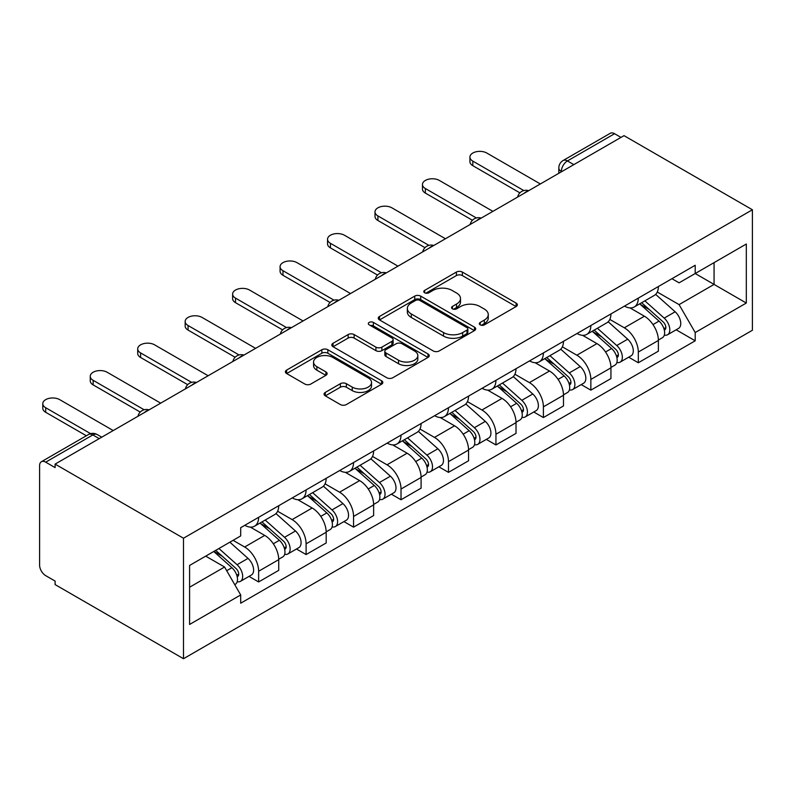 <?xml version="1.0" encoding="UTF-8"?>
<svg xmlns="http://www.w3.org/2000/svg" width="792" height="792" viewBox="0 0 792 792"><rect width="100%" height="100%" fill="white"/><g stroke="black" fill="none" stroke-linecap="round" stroke-linejoin="round"><path stroke-width="1.19" d="M480.2 324.868A2.96 1.703 0 0 0 484.387 324.868L516.117 306.544A4.227 2.435 0 0 0 517.354 304.821A4.227 2.435 0 0 0 516.117 303.098L462.36 272.062A4.227 2.435 0 0 0 456.39 272.062L424.661 290.387A2.96 1.703 0 0 0 423.799 291.595A2.96 1.703 0 0 0 424.661 292.793A2.96 1.703 0 0 0 428.838 292.793L432.947 290.426A13.514 7.801 0 0 1 452.064 290.426L456.538 293.01A13.514 7.801 0 0 1 460.498 298.525A13.514 7.801 0 0 1 456.538 304.049L452.43 306.415A2.96 1.703 0 0 0 451.569 307.623A2.96 1.703 0 0 0 452.43 308.83A2.96 1.703 0 0 0 456.618 308.83L460.716 306.464A13.514 7.801 0 0 1 479.833 306.464L484.308 309.048A13.514 7.801 0 0 1 488.268 314.563A13.514 7.801 0 0 1 484.308 320.077L480.2 322.453A2.96 1.703 0 0 0 479.338 323.661A2.96 1.703 0 0 0 480.2 324.868L480.2 322.453M325.294 392.406A4.227 2.435 0 0 0 324.057 394.129A4.227 2.435 0 0 0 325.294 395.852L340.372 404.563A4.227 2.435 0 0 0 346.352 404.563L381.586 384.219A4.227 2.435 0 0 0 382.823 382.487A4.227 2.435 0 0 0 381.586 380.764L327.838 349.737A4.227 2.435 0 0 0 321.859 349.737L286.625 370.082A4.227 2.435 0 0 0 285.387 371.804A4.227 2.435 0 0 0 286.625 373.527L304.841 384.041A4.227 2.435 0 0 0 310.81 384.041L325.898 375.339A4.227 2.435 0 0 0 327.126 373.616A4.227 2.435 0 0 0 325.898 371.884L316.859 366.676A11.296 6.524 0 0 1 313.553 362.063A11.296 6.524 0 0 1 320.522 356.034A11.296 6.524 0 0 1 332.838 357.449L368.221 377.883A11.296 6.524 0 0 1 371.527 382.487A11.296 6.524 0 0 1 364.558 388.516A11.296 6.524 0 0 1 352.242 387.1L346.352 383.694A4.227 2.435 0 0 0 340.372 383.694L325.294 392.406L325.294 395.852M183.496 538.223L55.113 464.102L624.017 135.65L752.4 209.771L183.496 538.223L183.496 658.716L752.4 330.264L752.4 209.771M433.244 350.945A4.227 2.435 0 0 0 439.223 350.945L474.457 330.601A4.227 2.435 0 0 0 475.695 328.868A4.227 2.435 0 0 0 474.457 327.145L420.7 296.119A4.227 2.435 0 0 0 414.731 296.119L379.497 316.463A4.227 2.435 0 0 0 378.259 318.186A4.227 2.435 0 0 0 379.497 319.909L433.244 350.945M370.379 325.502A2.96 1.703 0 0 1 373.369 325.918L373.369 322.403L428.017 353.955A4.227 2.435 0 0 1 429.254 355.677A4.227 2.435 0 0 1 428.017 357.41L392.782 377.754A4.227 2.435 0 0 1 386.813 377.754L333.056 346.718L333.056 343.273A4.227 2.435 0 0 0 331.818 344.995A4.227 2.435 0 0 0 333.056 346.718M333.056 343.273L348.143 334.561A4.227 2.435 0 0 1 354.113 334.561L375.913 347.143A4.227 2.435 0 0 0 381.883 347.143L391.892 341.372A4.227 2.435 0 0 0 393.129 339.649A4.227 2.435 0 0 0 391.892 337.927L369.191 324.819A2.96 1.703 0 0 1 368.329 323.611A2.96 1.703 0 0 1 370.151 322.037A2.96 1.703 0 0 1 373.369 322.403M55.113 464.102L55.113 467.607L45.688 462.162A8.603 4.97 -120 0 0 41.382 461.736A8.603 4.97 -120 0 0 39.6 465.676L39.6 565.092A8.603 4.97 -120 0 0 45.688 575.636L55.113 581.081L55.113 584.595L183.496 658.716M573.824 164.627L567.428 160.934A8.603 4.97 60 0 0 563.132 160.509L610.286 133.284A8.603 4.97 60 0 1 614.582 133.709L567.428 160.934A8.603 4.97 120 0 0 561.35 171.478L561.35 171.824M620.977 137.402L614.582 133.709M638.312 298.119A19.79 11.425 60 0 1 634.214 306.999L654.291 295.406A19.79 11.425 -120 0 0 658.39 286.526M609.82 319.423L624.324 327.799A19.79 11.425 60 0 1 638.312 352.044L658.39 340.451A19.79 11.425 -120 0 0 644.401 316.206L630.026 307.91M658.39 340.451L658.39 351.163L638.312 362.756L628.69 357.192M634.214 306.999A19.79 11.425 60 0 1 624.472 306.108M638.312 352.044L638.312 362.756M590.852 325.512A19.79 11.425 60 0 1 586.753 334.402L606.84 322.809A19.79 11.425 -120 0 0 610.939 313.929M581.229 384.595L590.852 390.149L610.939 378.566L610.939 367.844A19.79 11.425 -120 0 0 596.94 343.609L582.566 335.313M586.753 334.402A19.79 11.425 60 0 1 577.012 333.511M562.36 346.827L576.863 355.202A19.79 11.425 60 0 1 590.852 379.437L590.852 390.149M543.401 352.915A19.79 11.425 60 0 1 539.303 361.805L559.38 350.212A19.79 11.425 -120 0 0 563.478 341.322M533.768 411.998L543.401 417.552L563.478 405.959L563.478 395.248A19.79 11.425 -120 0 0 549.48 371.012L535.115 362.706M539.303 361.805A19.79 11.425 60 0 1 529.551 360.904M514.899 374.23L529.403 382.605A19.79 11.425 60 0 1 543.401 406.84L543.401 417.552M495.94 380.318A19.79 11.425 60 0 1 491.842 389.199L511.919 377.606A19.79 11.425 -120 0 0 516.018 368.726M486.308 439.392L495.94 444.955L516.018 433.363L516.018 422.651A19.79 11.425 -120 0 0 502.019 398.406L487.654 390.11M491.842 389.199A19.79 11.425 60 0 1 482.1 388.308M467.438 401.633L481.942 409.999A19.79 11.425 60 0 1 495.94 434.244L495.94 444.955M448.48 407.722A19.79 11.425 60 0 1 444.381 416.602L464.458 405.009A19.79 11.425 -120 0 0 468.557 396.129M438.847 466.795L448.48 472.359L468.557 460.766L468.557 450.044A19.79 11.425 -120 0 0 454.558 425.809L440.194 417.513M444.381 416.602A19.79 11.425 60 0 1 434.64 415.711M419.978 429.026L434.481 437.402A19.79 11.425 60 0 1 448.48 461.637L448.48 472.359M401.019 435.115A19.79 11.425 60 0 1 396.921 444.005L416.998 432.412A19.79 11.425 -120 0 0 421.096 423.522M391.397 494.198L401.019 499.752L421.096 488.159L421.096 477.447A19.79 11.425 -120 0 0 407.108 453.212L392.733 444.916M396.921 444.005A19.79 11.425 60 0 1 387.179 443.104M372.527 456.43L387.021 464.805A19.79 11.425 60 0 1 401.019 489.04L401.019 499.752M353.559 462.518A19.79 11.425 60 0 1 349.46 471.398L369.537 459.805A19.79 11.425 -120 0 0 373.636 450.925M343.936 521.601L353.559 527.155L373.636 515.562L373.636 504.851A19.79 11.425 -120 0 0 359.647 480.605L345.272 472.309M349.46 471.398A19.79 11.425 60 0 1 339.718 470.507M325.067 483.833L339.57 492.198A19.79 11.425 60 0 1 353.559 516.443L353.559 527.155M306.098 489.921A19.79 11.425 60 0 1 302 498.802L322.077 487.209A19.79 11.425 -120 0 0 326.175 478.328M296.475 548.995L306.098 554.558L326.185 542.966L326.185 532.254A19.79 11.425 -120 0 0 312.187 508.009L297.812 499.712M302 498.802A19.79 11.425 60 0 1 292.258 497.911M277.606 511.226L292.109 519.601A19.79 11.425 60 0 1 306.098 543.837L306.098 554.558M258.637 517.315A19.79 11.425 60 0 1 254.539 526.205L274.626 514.612A19.79 11.425 -120 0 0 278.725 505.722M249.015 576.398L258.637 581.952L278.725 570.359L278.725 559.647A19.79 11.425 -120 0 0 264.726 535.412L250.351 527.116M254.539 526.205A19.79 11.425 60 0 1 244.797 525.314M233.086 540.332L244.649 547.005A19.79 11.425 60 0 1 258.637 571.24L258.637 581.952M671.933 278.705L679.081 282.833L746.312 244.015L714.067 262.637L714.067 284.417L679.081 304.613L657.281 292.03M189.585 587.228L224.572 567.023L240.689 594.95L189.585 624.462L189.585 565.448L240.689 535.937L240.689 527.68L695.208 265.27L695.208 273.527L746.312 303.039L695.208 332.541L679.081 304.613M746.312 244.015L746.312 303.039M240.689 594.95L240.689 603.207L695.208 340.798L695.208 332.541M224.572 567.023L205.702 556.133M676.15 329.799L695.208 340.798M481.387 325.284L484.308 323.591A13.514 7.801 0 0 0 488.268 318.077L488.268 314.563M460.498 298.525L460.498 302.039A13.514 7.801 0 0 1 456.538 307.563L453.618 309.246M516.057 306.583L462.36 275.576A4.227 2.435 0 0 0 456.39 275.576L425.839 293.218M474.398 330.63L420.7 299.633A4.227 2.435 0 0 0 414.731 299.633L379.556 319.938M466.993 330.076A2.96 1.703 0 0 0 467.854 328.868A2.96 1.703 0 0 0 466.993 327.67L419.81 300.425A2.96 1.703 0 0 0 415.632 300.425L411.296 302.93A13.514 7.801 0 0 0 407.335 308.444A13.514 7.801 0 0 0 411.296 313.959L443.55 332.581A13.514 7.801 0 0 0 462.657 332.581L466.993 330.076L466.993 333.59A2.96 1.703 0 0 0 467.854 332.383L467.854 328.868M407.335 308.444L407.335 311.959A13.514 7.801 0 0 0 411.296 317.473L411.296 313.959M466.993 333.59L462.657 336.095A13.514 7.801 0 0 1 443.55 336.095L411.296 317.473M333.115 346.748L348.143 338.075L348.143 334.561M393.129 339.649L393.129 343.164A4.227 2.435 0 0 1 391.892 344.886L381.883 350.658A4.227 2.435 0 0 1 375.913 350.658L354.113 338.075A4.227 2.435 0 0 0 348.143 338.075M373.369 325.918L427.967 357.44M398.534 360.212A11.296 6.524 0 0 0 410.84 361.617A11.296 6.524 0 0 0 417.82 355.598A11.296 6.524 0 0 0 414.503 350.985L402.039 343.787A4.227 2.435 0 0 0 396.069 343.787L386.06 349.559A4.227 2.435 0 0 0 384.823 351.282A4.227 2.435 0 0 0 386.06 353.014L398.534 360.212L398.534 363.716A11.296 6.524 0 0 0 410.84 365.132A11.296 6.524 0 0 0 417.82 359.113L417.82 355.598M384.823 351.282L384.823 354.796A4.227 2.435 0 0 0 386.06 356.519L386.06 353.014M398.534 363.716L386.06 356.519M371.527 382.487L371.527 386.001A11.296 6.524 0 0 1 364.558 392.03A11.296 6.524 0 0 1 352.242 390.614L346.352 387.209A4.227 2.435 0 0 0 340.372 387.209L325.354 395.881M313.553 362.063L313.553 365.577A11.296 6.524 0 0 0 316.859 370.181L316.859 366.676M325.839 375.368L316.859 370.181M381.526 384.249L327.838 353.242A4.227 2.435 0 0 0 321.859 353.242L286.684 373.557M639.688 303.841L659.023 321.097A10.751 6.207 60 0 1 662.399 337.729L658.39 340.045M640.203 304.296L649.301 309.553M641.639 302.712L663.161 321.918A5.168 2.98 60 0 1 664.775 329.898A5.168 2.98 60 0 1 664.31 330.086M644.856 300.851L664.201 318.117A10.751 6.207 60 0 1 667.577 334.749A10.751 6.207 60 0 1 664.33 335.085M655.647 294.386L675.15 311.791A10.751 6.207 60 0 1 678.526 328.423L667.577 334.749M519.899 192.862L472.814 165.677A9.9 5.712 180 0 1 469.923 161.637L469.923 157.073A9.9 5.712 -0 0 0 472.814 161.113L523.829 190.565M540.352 183.952L486.813 153.034A9.9 5.712 -0 0 0 476.032 151.797A9.9 5.712 -0 0 0 469.923 157.073M592.228 331.244L611.572 348.5A10.751 6.207 60 0 1 614.948 365.132L610.929 367.448M592.743 331.7L601.841 336.956M594.178 330.115L615.701 349.322A5.168 2.98 60 0 1 617.314 357.301A5.168 2.98 60 0 1 616.849 357.489M597.396 328.254L616.74 345.51A10.751 6.207 60 0 1 620.116 362.142A10.751 6.207 60 0 1 616.869 362.488M608.187 321.78L627.69 339.194A10.751 6.207 60 0 1 631.066 355.826L620.116 362.142M544.767 358.637L564.112 375.903A10.751 6.207 60 0 1 567.488 392.535L563.468 394.852M545.282 359.103L554.38 364.36M546.718 357.519L568.24 376.715A5.168 2.98 60 0 1 569.864 384.704A5.168 2.98 60 0 1 569.389 384.892M549.945 355.657L569.28 372.913A10.751 6.207 60 0 1 572.656 389.545A10.751 6.207 60 0 1 569.408 389.892M560.726 349.183L580.229 366.587A10.751 6.207 60 0 1 583.605 383.219L572.656 389.545M472.438 220.265L425.353 193.08A9.9 5.712 180 0 1 422.463 189.04L422.463 184.477A9.9 5.712 -0 0 0 425.353 188.516L476.368 217.968M492.891 211.345L439.352 180.437A9.9 5.712 -0 0 0 428.571 179.2A9.9 5.712 -0 0 0 422.463 184.477M424.987 247.668L377.903 220.483A9.9 5.712 180 0 1 375.002 216.444L375.002 211.88A9.9 5.712 -0 0 0 377.903 215.919L428.908 245.371M445.441 238.748L391.892 207.831A9.9 5.712 -0 0 0 381.11 206.593A9.9 5.712 -0 0 0 375.002 211.88M497.307 386.041L516.651 403.296A10.751 6.207 60 0 1 520.027 419.928L516.008 422.245M497.822 386.496L506.929 391.753M499.257 384.912L520.78 404.118A5.168 2.98 60 0 1 522.403 412.097A5.168 2.98 60 0 1 521.928 412.286M502.484 383.061L521.819 400.316A10.751 6.207 60 0 1 525.195 416.948A10.751 6.207 60 0 1 521.948 417.295M513.266 376.586L532.769 393.99A10.751 6.207 60 0 1 536.154 410.622L525.195 416.948M449.856 413.444L469.191 430.7A10.751 6.207 60 0 1 472.567 447.332L468.557 449.648M450.361 413.899L459.469 419.156M451.806 412.315L473.319 431.521A5.168 2.98 60 0 1 474.943 439.501A5.168 2.98 60 0 1 474.467 439.689M455.024 410.454L474.358 427.71A10.751 6.207 60 0 1 477.734 444.342A10.751 6.207 60 0 1 474.487 444.688M465.805 403.979L485.318 421.393A10.751 6.207 60 0 1 488.694 438.025L477.734 444.342M402.395 440.847L421.73 458.103A10.751 6.207 60 0 1 425.106 474.735L421.096 477.051M402.9 441.302L412.008 446.559M404.346 439.718L425.858 458.915A5.168 2.98 60 0 1 427.482 466.904A5.168 2.98 60 0 1 427.017 467.092M407.563 437.857L426.908 455.113A10.751 6.207 60 0 1 430.284 471.745A10.751 6.207 60 0 1 427.027 472.091M418.344 431.383L437.857 448.787A10.751 6.207 60 0 1 441.233 465.419L430.284 471.745M377.527 275.062L330.442 247.886A9.9 5.712 180 0 1 327.542 243.847L327.542 239.273A9.9 5.712 -0 0 0 330.442 243.312L381.447 272.765M397.98 266.152L344.431 235.234A9.9 5.712 -0 0 0 333.65 233.996A9.9 5.712 -0 0 0 327.542 239.273M330.066 302.465L282.982 275.279A9.9 5.712 180 0 1 280.081 271.24L280.081 266.676A9.9 5.712 -0 0 0 282.982 270.715L333.996 300.168M350.519 293.545L296.97 262.637A9.9 5.712 -0 0 0 286.189 261.4A9.9 5.712 -0 0 0 280.081 266.676M282.605 329.868L235.521 302.683A9.9 5.712 180 0 1 232.62 298.643L232.62 294.079A9.9 5.712 -0 0 0 235.521 298.119L286.536 327.571M303.059 320.948L249.52 290.04A9.9 5.712 -0 0 0 238.729 288.803A9.9 5.712 -0 0 0 232.62 294.079M354.935 468.24L374.269 485.496A10.751 6.207 60 0 1 377.645 502.128L373.636 504.445M355.45 468.696L364.548 473.953M356.885 467.122L378.408 486.318A5.168 2.98 60 0 1 380.021 494.307A5.168 2.98 60 0 1 379.556 494.485M360.103 465.26L379.447 482.516A10.751 6.207 60 0 1 382.823 499.148A10.751 6.207 60 0 1 379.576 499.495M370.884 458.786L390.397 476.19A10.751 6.207 60 0 1 393.772 492.822L382.823 499.148M235.145 357.271L188.06 330.086A9.9 5.712 180 0 1 185.16 326.047L185.16 321.473A9.9 5.712 -0 0 0 188.06 325.512L239.075 354.964M255.598 348.351L202.059 317.434A9.9 5.712 -0 0 0 191.268 316.196A9.9 5.712 -0 0 0 185.16 321.473M307.474 495.643L326.809 512.899A10.751 6.207 60 0 1 330.185 529.531L326.175 531.848M307.989 496.099L317.087 501.356M309.425 494.515L330.947 513.721A5.168 2.98 60 0 1 332.561 521.7A5.168 2.98 60 0 1 332.095 521.888M312.642 492.654L331.987 509.909A10.751 6.207 60 0 1 335.363 526.551A10.751 6.207 60 0 1 332.115 526.888M323.433 486.179L342.936 503.593A10.751 6.207 60 0 1 346.312 520.225L335.363 526.551M187.684 384.665L140.6 357.479A9.9 5.712 180 0 1 137.709 353.44L137.709 348.876A9.9 5.712 -0 0 0 140.6 352.915L191.615 382.368M208.138 375.755L154.598 344.837A9.9 5.712 -0 0 0 143.817 343.599A9.9 5.712 -0 0 0 137.709 348.876M260.014 523.047L279.358 540.302A10.751 6.207 60 0 1 282.734 556.934L278.715 559.251M260.528 523.502L269.627 528.759M261.964 521.918L283.487 541.124A5.168 2.98 60 0 1 285.11 549.103A5.168 2.98 60 0 1 284.635 549.292M265.191 520.057L284.526 537.313A10.751 6.207 60 0 1 287.902 553.945A10.751 6.207 60 0 1 284.655 554.291M275.972 513.582L295.475 530.986A10.751 6.207 60 0 1 298.851 547.628L287.902 553.945M140.224 412.068L93.139 384.882A9.9 5.712 180 0 1 90.248 380.843L90.248 376.279A9.9 5.712 -0 0 0 93.139 380.318L144.154 409.771M160.677 403.148L107.138 372.24A9.9 5.712 -0 0 0 96.357 371.002A9.9 5.712 -0 0 0 90.248 376.279M213.741 551.499L231.898 567.706A10.751 6.207 60 0 1 235.274 584.338L234.739 584.644M213.919 551.39L222.166 556.152M215.691 550.371L236.026 568.517A5.168 2.98 60 0 1 237.65 576.507A5.168 2.98 60 0 1 237.174 576.695M218.909 548.51L237.065 564.716A10.751 6.207 60 0 1 240.441 581.348A10.751 6.207 60 0 1 237.194 581.694M229.858 542.193L248.015 558.39A10.751 6.207 60 0 1 251.391 575.022L240.441 581.348M86.368 435.768L45.688 412.286A9.9 5.712 180 0 1 42.788 408.246L42.788 403.673A9.9 5.712 -0 0 0 45.688 407.722L90.615 433.66M113.226 430.551L59.677 399.633A9.9 5.712 -0 0 0 48.896 398.396A9.9 5.712 -0 0 0 42.788 403.673M561.647 171.656L561.35 171.478A8.603 4.97 0 0 1 558.825 167.963L558.825 173.28M306.098 543.837L326.185 532.254M353.559 516.443L373.636 504.851M401.019 489.04L421.096 477.447M448.48 461.637L468.557 450.044M495.94 434.244L516.018 422.651M543.401 406.84L563.478 395.248M590.852 379.437L610.939 367.844M258.637 571.24L278.725 559.647M244.649 547.005L264.726 535.412M292.109 519.601L312.187 508.009M339.57 492.198L359.647 480.605M387.021 464.805L407.108 453.212M434.481 437.402L454.558 425.809M481.942 409.999L502.019 398.406M529.403 382.605L549.48 371.012M576.863 355.202L596.94 343.609M624.324 327.799L644.401 316.206M527.957 191.11A8.603 4.97 120 0 0 524.156 193.297M480.497 218.503A8.603 4.97 120 0 0 476.695 220.701M433.036 245.906A8.603 4.97 120 0 0 429.234 248.104M385.575 273.309A8.603 4.97 120 0 0 381.784 275.497M338.115 300.703A8.603 4.97 120 0 0 334.323 302.9M290.664 328.106A8.603 4.97 120 0 0 286.862 330.304M243.203 355.509A8.603 4.97 120 0 0 239.402 357.697M195.743 382.912A8.603 4.97 120 0 0 191.941 385.1M148.282 410.305A8.603 4.97 120 0 0 144.481 412.503M99.228 438.629L92.842 434.937L45.688 462.162M101.752 437.174L97.139 434.511A8.603 4.97 120 0 0 92.842 434.937A8.603 4.97 60 0 0 88.536 434.511L41.382 461.736M484.308 323.591L484.308 320.077M452.43 308.83L452.43 306.415M456.538 307.563L456.538 304.049M424.661 292.793L424.661 290.387M456.39 275.576L456.39 272.062M462.36 275.576L462.36 272.062M516.117 306.544L516.117 303.098M379.497 319.909L379.497 316.463M414.731 299.633L414.731 296.119M420.7 299.633L420.7 296.119M474.457 330.601L474.457 327.145M443.55 336.095L443.55 332.581M462.657 336.095L462.657 332.581M354.113 338.075L354.113 334.561M375.913 350.658L375.913 347.143M381.883 350.658L381.883 347.143M391.892 344.886L391.892 341.372M428.017 357.41L428.017 353.955M340.372 387.209L340.372 383.694M346.352 387.209L346.352 383.694M352.242 390.614L352.242 387.1M325.898 375.339L325.898 371.884M286.625 373.527L286.625 370.082M321.859 353.242L321.859 349.737M327.838 353.242L327.838 349.737M381.586 384.219L381.586 380.764M659.023 321.097L652.994 324.581M665.844 327.542L663.914 328.66M675.15 311.791L664.201 318.117M472.814 161.113L472.814 165.677M611.572 348.5L605.534 351.985M618.394 354.935L616.453 356.053M627.69 339.194L616.74 345.51M564.112 375.903L558.083 379.378M570.933 382.338L568.993 383.457M580.229 366.587L569.28 372.913M425.353 188.516L425.353 193.08M377.903 215.919L377.903 220.483M516.651 403.296L510.622 406.781M523.472 409.741L521.532 410.86M532.769 393.99L521.819 400.316M469.191 430.7L463.162 434.184M476.012 437.135L474.071 438.253M485.318 421.393L474.358 427.71M421.73 458.103L415.701 461.578M428.551 464.538L426.611 465.656M437.857 448.787L426.908 455.113M330.442 243.312L330.442 247.886M282.982 270.715L282.982 275.279M235.521 298.119L235.521 302.683M374.269 485.496L368.24 488.981M381.091 491.941L379.15 493.06M390.397 476.19L379.447 482.516M188.06 325.512L188.06 330.086M326.809 512.899L320.78 516.384M333.63 519.344L331.7 520.463M342.936 503.593L331.987 509.909M140.6 352.915L140.6 357.479M279.358 540.302L273.319 543.777M286.179 546.737L284.239 547.856M295.475 530.986L284.526 537.313M93.139 380.318L93.139 384.882M231.898 567.706L226.69 570.705M238.719 574.141L236.778 575.259M248.015 558.39L237.065 564.716M45.688 407.722L45.688 412.286M528.69 190.684A8.603 8.603 0 0 0 517.641 197.06M481.229 218.087A8.603 8.603 0 0 0 470.191 224.463M433.768 245.48A8.603 8.603 0 0 0 422.73 251.856M386.308 272.884A8.603 8.603 0 0 0 375.269 279.259M338.847 300.287A8.603 8.603 0 0 0 327.809 306.662M291.387 327.69A8.603 8.603 0 0 0 280.348 334.056M243.936 355.083A8.603 8.603 0 0 0 232.888 361.459M196.475 382.487A8.603 8.603 0 0 0 185.427 388.862M149.015 409.89A8.603 8.603 0 0 0 137.976 416.265M97.139 434.511A8.603 8.603 0 0 0 88.536 434.511M563.132 160.509A8.603 8.603 0 0 0 558.825 167.963"/></g></svg>
